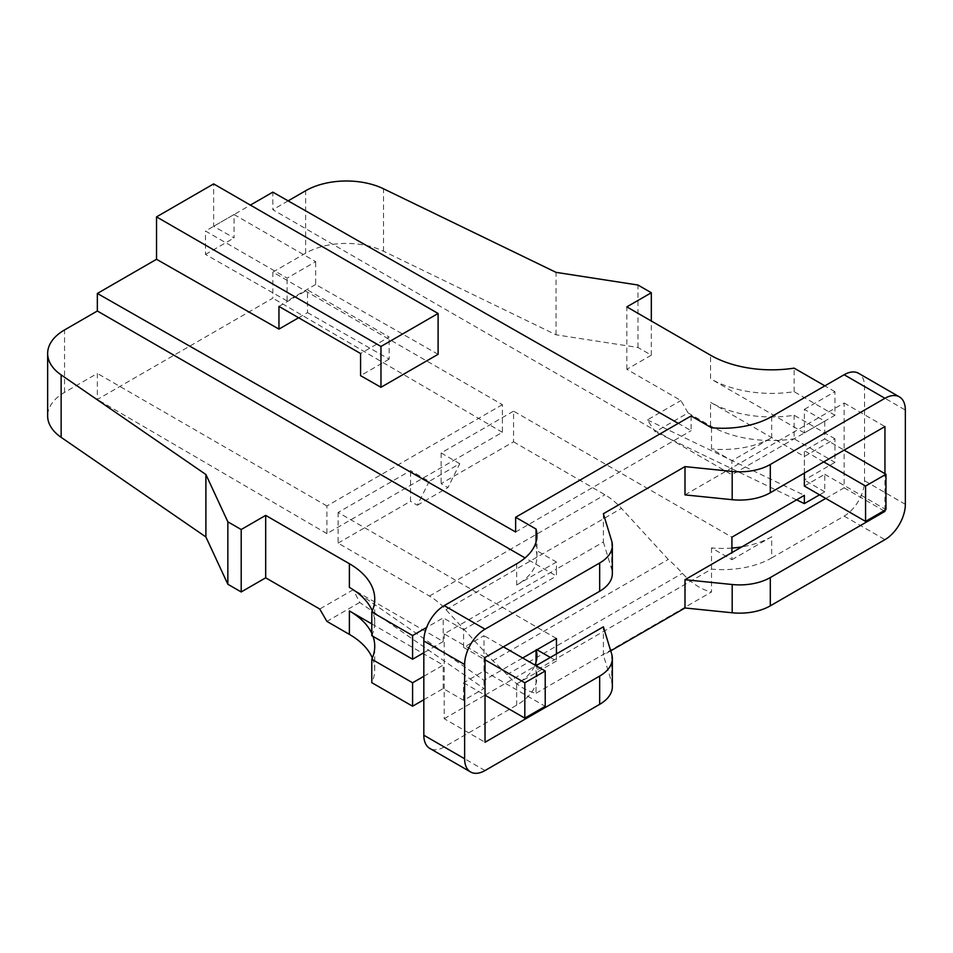 <?xml version="1.0" encoding="UTF-8"?>
<svg xmlns="http://www.w3.org/2000/svg" width="953" height="953" viewBox="0 0 953 953"><rect width="100%" height="100%" fill="white"/><g stroke="black" fill="none" stroke-linecap="round" stroke-linejoin="round"><path stroke-width="0.71" stroke-dasharray="4.76 3.57" d="M556.445 638.486L338.124 512.44L410.552 470.627L429.172 481.372L459.775 463.694L447.934 487.579L441.12 483.636L513.548 441.811L513.596 411.136L731.916 537.182M536.039 662.156L536.039 693.26A57.716 33.319 -120 0 1 506.936 674.653A115.42 66.639 60 0 0 492.772 660.751L445.992 609.682A57.716 33.319 60 0 0 429.469 596.066L338.077 543.115L338.124 512.44M536.277 650.125A69.247 39.978 0 0 0 536.039 649.207L536.039 650.268M536.039 649.207L536.956 649.743M550.322 657.451L556.445 660.989L556.445 653.925M502.374 404.656L326.903 505.96L326.903 533.62L502.374 432.305L502.374 404.656L272.832 272.129L272.832 298.158L97.349 399.474L97.349 373.433L64.554 392.374A57.716 33.319 0 0 0 47.65 415.937M502.374 432.305L272.832 298.158M423.823 699.74L443.205 688.554L463.611 700.336L484.005 688.554L359.734 602.451L353.241 589.704L484.005 680.311L522.673 657.987M353.241 589.704L319.755 609.038M326.903 505.96L97.349 373.433M272.832 272.129L305.627 253.188A57.716 33.319 180 0 1 383.535 251.223L556.04 334.801L637.974 347.476L651.316 355.171L626.836 369.311L680.907 400.534L688.054 412.899L655.211 431.864L647.421 419.868L680.907 400.534M647.421 419.868L804.356 495.357M459.775 463.694L441.156 452.949L513.596 411.136M338.077 543.115L410.505 501.302L410.552 470.627M441.156 452.949L441.12 483.636M429.172 481.372L417.331 505.245L410.505 501.302M417.331 505.245L447.934 487.579M804.356 409.361L834.959 391.695L834.959 415.258L804.356 432.924L804.356 409.361L824.75 421.143L824.75 438.928L844.144 450.126L844.144 403L731.916 467.792L731.916 474.749L272.832 209.696L272.832 192.137M691.104 415.961L691.104 430.685L678.286 423.37M711.51 427.742L711.51 448.946L731.916 460.728L771.692 437.761A69.247 39.978 180 0 1 711.51 448.946M684.993 494.893L731.916 467.792L731.916 460.728M603.368 513.738L603.368 542.007L556.445 569.108L556.445 576.053L525.055 557.934M485.029 657.451L444.217 633.888L556.445 569.108L556.445 562.032L516.669 584.999A69.247 39.978 0 0 0 536.956 556.731A69.247 39.978 0 0 0 536.039 550.25L556.445 562.032M536.039 541.995L536.039 550.25M349.382 587.382L443.205 641.548L443.205 617.878L426.61 627.455M443.205 641.548L423.823 652.745M234.057 214.52L315.681 261.646L287.115 278.133L205.491 231.019L234.057 214.52L234.057 237.94L213.663 226.302L213.663 183.893M278.955 306.401L307.509 289.915L389.134 337.028L360.568 353.527M298.611 317.754L307.509 312.608L307.509 289.915M307.509 312.608L389.134 359.15L389.134 337.028M389.134 359.15L360.568 375.649M438.106 354.302L315.681 284.482L315.681 261.646M315.681 284.482L287.115 300.969L287.115 278.133M287.115 300.969L205.491 254.427L205.491 231.019M205.491 254.427L234.057 237.94M371.789 635.663A86.568 49.973 0 0 0 374.732 622.726A86.568 49.973 0 0 0 372.278 610.885M423.823 676.296L443.205 665.111L423.823 653.925M371.789 623.881L422.798 653.329M371.789 633.352A86.568 49.973 180 0 1 373.016 636.366M834.959 415.258L794.147 391.695A86.568 49.973 180 0 1 710.533 378.758L710.533 355.195M804.356 432.924L710.533 378.758M834.959 438.821L794.147 415.258A86.568 49.973 -0 0 1 710.533 402.321L804.356 456.487L834.959 438.821L834.959 462.372L794.147 438.821L794.147 415.258M556.04 334.801L556.04 272.355M637.974 347.476L637.974 285.03M651.316 355.171L651.316 321.018M626.836 369.311L626.836 306.878M794.147 391.695L794.147 368.132M834.959 391.695L824.857 385.858M359.734 602.451L326.903 621.404M372.325 658.011A86.568 49.973 180 0 1 374.732 669.733A86.568 49.973 180 0 1 371.789 682.67M688.054 412.899L710.533 425.884A86.568 49.973 0 0 0 794.147 438.821M326.903 533.62L97.349 399.474M610.718 650.863L603.368 655.104L603.368 626.824M804.356 486.054L824.75 474.272L824.75 491.831L819.556 494.833M804.356 473.093L804.356 450.709L824.75 438.928M824.75 421.143L731.916 474.749M463.611 700.336L463.611 682.777L484.005 670.995L484.005 635.663L463.611 647.444L463.611 629.647L556.445 576.053M484.005 680.311L484.005 688.554M515.633 531.988L691.104 430.685M213.663 226.302L250.389 205.098M288.128 200.857L272.832 209.696M731.916 548.07A69.247 39.978 180 0 1 711.51 547.904L731.916 559.685L731.916 552.609M711.51 547.904L711.51 591.956L536.039 693.26M513.548 441.811L604.941 494.762A57.716 33.319 60 0 1 621.475 508.378L668.256 559.435A115.42 66.639 60 0 1 682.408 573.349A57.716 33.319 -120 0 0 711.51 591.956M603.368 542.007L611.695 569.251A43.278 24.992 180 0 1 612.35 573.599M463.611 629.647L443.205 617.878M484.005 670.995L545.223 706.34M503.387 646.849L484.005 635.663M443.205 688.554L443.205 665.111M463.611 682.777L485.029 695.154L536.039 665.694M463.611 647.444L485.029 659.81M834.959 462.372L804.356 480.05L804.356 456.487M824.75 491.831L804.356 480.05M796.565 499.86L655.211 431.864M824.75 474.272L885.968 509.617M823.737 461.907L804.356 450.709M844.144 403L884.944 426.563M492.772 660.751L668.256 559.435M506.936 674.653L682.408 573.349M731.916 559.685L771.692 536.718L771.692 557.922A69.247 39.978 0 0 1 711.51 569.108L536.039 670.412A69.247 39.978 180 0 1 536.956 676.88A69.247 39.978 180 0 1 516.669 705.16L444.217 746.985A28.852 16.666 -60 0 1 429.791 748.415M612.35 686.684A43.278 24.992 0 0 0 611.695 682.348L603.368 655.104M771.692 557.922L844.144 516.097A28.852 16.666 120 0 0 864.538 480.753L864.538 386.513A28.852 16.666 120 0 0 858.57 373.302M444.217 633.888L444.217 718.717L485.029 742.268M884.944 510.2L884.944 473.689M825.774 498.419L844.144 487.817L844.144 450.126M844.144 487.817L883.931 510.796M444.217 718.717L485.029 695.154M556.445 660.989L516.669 683.956A69.247 39.978 0 0 0 535.002 665.099M771.692 536.718A69.247 39.978 180 0 1 741.863 546.867M64.554 392.374L64.554 329.941M305.627 253.188L305.627 190.755M383.535 251.223L383.535 188.789M710.533 425.884L710.533 402.321M429.469 596.066L604.941 494.762M445.992 609.682L621.475 508.378M485.029 770.548L444.217 746.985M611.695 654.068L611.695 682.348M864.538 386.513L905.35 410.076M905.35 504.316L864.538 480.753M844.144 516.097L884.944 539.648M611.695 540.982L611.695 569.251M516.669 683.956L516.669 705.16M516.669 563.795L516.669 584.999M771.692 416.556L771.692 437.761M374.732 622.726L374.732 599.044M374.732 669.733L374.732 646.289M536.956 655.676L536.956 676.88M536.956 535.526L536.956 556.731"/><path stroke-width="1.43" d="M536.039 650.268L536.039 662.156M536.956 649.743L550.322 657.451M522.673 657.987L556.445 638.486L556.445 653.925L603.368 626.824L611.695 654.068A43.278 24.992 0 0 1 612.35 658.416A43.278 24.992 0 0 1 599.675 676.082L485.029 742.268L485.029 657.451L599.675 591.265L599.675 562.997L485.029 629.183A28.852 16.666 120 0 0 464.623 664.527L464.623 758.767A28.852 16.666 120 0 0 470.603 771.978A28.852 16.666 120 0 0 485.029 770.548L599.675 704.35A43.278 24.992 0 0 0 612.35 686.684L612.35 658.416M525.055 557.934L97.349 311L64.554 329.941A57.716 33.319 0 0 0 47.65 353.503L47.65 415.937A57.716 33.319 0 0 0 61.147 437.356L205.896 536.944L227.85 584.249L241.204 591.956L265.684 577.816L319.755 609.038L326.903 621.404L349.382 634.388A86.568 49.973 180 0 1 372.325 658.011M610.718 650.863L684.993 607.978L684.993 579.71L731.916 552.609L731.916 537.182L804.356 495.357L804.356 503.601L796.565 499.86M678.286 423.37L272.832 192.137L250.389 205.098M884.944 473.689L884.944 426.563L770.298 492.749A43.278 24.992 180 0 1 732.178 499.694L684.993 494.893L684.993 466.613L732.178 471.425A43.278 24.992 0 0 0 770.298 464.48L884.944 398.294A28.852 16.666 -60 0 1 899.37 396.865L858.57 373.302A28.852 16.666 120 0 0 844.144 374.732L771.692 416.556A69.247 39.978 180 0 1 711.51 427.742L691.104 415.961L515.633 517.265L536.039 529.046L536.039 541.995M97.349 311L97.349 293.453L515.633 531.988L515.633 517.265M423.823 652.745L412.589 659.226L412.589 635.544L426.61 627.455M97.349 293.453L156.53 259.287L278.955 329.107L278.955 306.401L360.568 353.527L360.568 375.649L380.974 387.287L438.106 354.302L438.106 313.477L380.974 346.463L380.974 387.287M278.955 329.107L298.611 317.754M156.53 259.287L156.53 216.879L213.663 183.893L438.106 313.477M156.53 216.879L380.974 346.463M372.278 610.885A86.568 49.973 0 0 0 349.382 587.382L349.382 563.711A86.568 49.973 180 0 1 374.732 599.044A86.568 49.973 180 0 1 371.789 611.981L371.789 635.663L412.589 659.226M373.016 636.366A86.568 49.973 180 0 1 374.732 646.289A86.568 49.973 180 0 1 371.789 659.226L412.589 682.777L423.823 676.296M349.382 634.388L349.382 610.944L371.789 623.881M422.798 653.329L423.823 653.925M349.382 610.944A86.568 49.973 180 0 1 371.789 633.352M371.789 611.981L412.589 635.544M241.204 591.956L241.204 529.523L265.684 515.382L265.684 577.816M227.85 584.249L227.85 521.815L241.204 529.523M205.896 536.944L205.896 474.511L227.85 521.815M47.65 353.503A57.716 33.319 0 0 0 61.147 374.91L205.896 474.511M288.128 200.857L305.627 190.755A57.716 33.319 180 0 1 383.535 188.789L556.04 272.355L637.974 285.03L651.316 292.738L626.836 306.878L710.533 355.195A86.568 49.973 0 0 0 794.147 368.132L824.857 385.858M651.316 321.018L651.316 292.738M371.789 659.226L371.789 682.67L412.589 706.221L423.823 699.74M412.589 682.777L412.589 706.221M819.556 494.833L804.356 503.601M823.737 461.907L865.562 486.054L865.562 521.398L804.356 486.054L804.356 473.093M684.993 466.613L603.368 513.738L611.695 540.982A43.278 24.992 180 0 1 612.35 545.319A43.278 24.992 180 0 1 599.675 562.997M612.35 545.319L612.35 573.599A43.278 24.992 180 0 1 599.675 591.265M349.382 563.711L265.684 515.382M485.029 695.154L524.817 718.121L545.223 706.34L545.223 670.995L503.387 646.849M524.817 718.121L524.817 682.777L485.029 659.81M844.144 450.126L885.968 474.272L885.968 509.617L865.562 521.398M470.603 771.978L429.791 748.415A28.852 16.666 -60 0 1 423.823 735.204L423.823 640.964A28.852 16.666 -60 0 1 444.217 605.62L516.669 563.795A69.247 39.978 0 0 0 536.956 535.526A69.247 39.978 0 0 0 536.039 529.046M865.562 486.054L885.968 474.272M899.37 396.865A28.852 16.666 -60 0 1 905.35 410.076L905.35 504.316A28.852 16.666 -60 0 1 884.944 539.648L770.298 605.846A43.278 24.992 180 0 1 732.178 612.779L684.993 607.978M684.993 579.71L732.178 584.511A43.278 24.992 0 0 0 770.298 577.566L884.944 511.38L884.944 510.2M883.931 510.796L884.944 511.38M731.916 552.609L825.774 498.419M536.039 665.694L556.445 653.925M535.002 665.099A69.247 39.978 0 0 0 536.956 655.676A69.247 39.978 0 0 0 536.277 650.125M741.863 546.867A69.247 39.978 180 0 1 731.916 548.07M545.223 670.995L524.817 682.777M61.147 437.356L61.147 374.91M444.217 605.62L485.029 629.183M884.944 398.294L844.144 374.732M423.823 735.204L464.623 758.767M464.623 664.527L423.823 640.964M599.675 704.35L599.675 676.082M732.178 612.779L732.178 584.511M770.298 577.566L770.298 605.846M732.178 499.694L732.178 471.425M770.298 464.48L770.298 492.749"/></g></svg>
